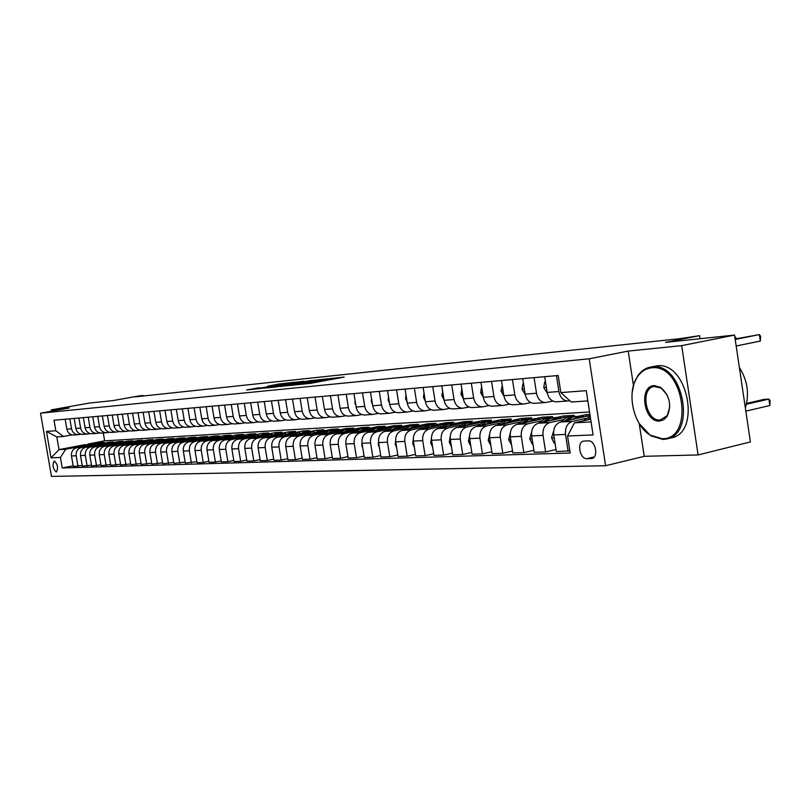 <?xml version="1.0" encoding="UTF-8"?>
<svg xmlns="http://www.w3.org/2000/svg" width="811" height="811" viewBox="0 0 811 811"><rect width="100%" height="100%" fill="white"/><g stroke="black" fill="none" stroke-linecap="round" stroke-linejoin="round"><path stroke-width="1.22" d="M296.329 384.84L310.745 383.319L344.178 377.054L329.641 378.656L296.329 384.84M56.243 472.012L56.395 472.002C58.433 468.018 57.753 464.358 54.347 461.013L54.205 461.033C52.157 464.997 52.837 468.657 56.243 472.012M259.206 387.709L246.585 390L261.72 388.327L294.251 382.275L278.893 384.008L267.65 386.158L286.476 383.644L259.287 388.205M639.23 423.575L644.208 456.319L698.109 454.941L681.696 345.638L734.553 335.085L665.567 342.354L699.579 335.663L679.932 338.653L135.376 396.853L142.969 395.494L139.239 395.89L113.337 400.533L89.443 403.047L51.255 409.869L51.488 411.197M681.696 345.638L628.211 351.082L589.202 358.786L40.55 413.164L69.128 408.045L51.255 409.869M279.998 386.462L295.062 384.921L328.212 378.717L311.931 380.552L280.028 386.604M275.253 387.09L263.534 388.134L295.153 382.305L303.638 381.292L292.812 383.725L311.201 380.501L275.253 387.09M734.553 335.085L750.398 441.924L698.109 454.941M588.38 440.87L583.585 441.103C576.55 442.046 579.804 459.29 586.911 458.671L591.766 458.499C598.883 457.566 595.538 440.13 588.38 440.87M589.202 358.786L605.594 465.727L51.448 476.422L40.55 413.164M587.843 400.898L571.228 402.023L560.837 392.585L558.201 375.493L54.023 420.22L55.827 430.742L63.481 436.47L56.821 436.926L59.01 449.629L65.681 449.284L82.144 446.111M560.837 392.585L586.272 390.659L593.074 434.919L567.548 436.004L574.441 422.815L590.651 419.206M73.152 465.778L62.224 467.957L570.174 453.025L567.548 436.004M62.224 467.957L60.43 457.465L51.022 457.87L46.47 431.442L55.827 430.742M644.208 456.319L605.594 465.727M143.06 396.032L142.969 395.494M700.035 338.724L699.579 335.663M574.441 422.815L591.077 421.943M103.301 432.962L104.639 440.839L589.546 411.988M104.639 440.839L87.953 444.063M85.236 444.58L59.01 449.629L51.022 457.87M93.63 443.891L99.844 442.694L99.946 443.272M99.135 443.424L104.244 442.441L99.844 442.694M82.215 465.484L73.274 466.477L71.469 455.964C71.135 451.666 72.889 448.929 76.71 447.753L92.93 444.621M77.957 466.335L76.153 455.752C75.818 451.433 77.572 448.686 81.414 447.51L91.227 445.614M102.815 443.374L109.049 442.167L109.15 442.755M108.39 442.907L113.54 441.904L109.049 442.167M91.491 465.179L82.337 466.203L80.522 455.569C80.188 451.22 81.952 448.463 85.804 447.277L102.257 444.093M87.132 466.051L85.307 455.356C84.973 450.987 86.736 448.209 90.609 447.023L100.503 445.097M112.212 442.836L118.467 441.62L118.568 442.228M117.879 442.36L123.049 441.356L118.467 441.62M100.959 464.865L91.613 465.909L89.778 455.164C89.433 450.774 91.217 447.976 95.1 446.78L111.796 443.536M96.519 465.757L94.664 454.951C94.329 450.531 96.114 447.723 100.017 446.516L109.992 444.58M121.812 442.279L128.077 441.062L128.189 441.691M127.57 441.802L132.771 440.799L128.077 441.062M110.651 464.551L101.091 465.626L99.236 454.748C98.891 450.308 100.686 447.49 104.599 446.273L121.549 442.978M106.109 465.463L104.244 454.535C103.899 450.064 105.694 447.226 109.627 446.009L119.683 444.053M131.635 441.721L137.911 440.495L138.022 441.133M137.485 441.245L142.706 440.221L137.911 440.495M120.565 464.227L110.783 465.321L108.917 454.332C108.573 449.841 110.367 446.983 114.321 445.756L131.524 442.4M115.912 465.169L114.037 454.109C113.682 449.588 115.497 446.719 119.46 445.482L129.608 443.505M141.672 441.143L147.967 439.917L148.078 440.576M147.612 440.667L152.874 439.633L147.967 439.917M130.713 463.892L120.697 465.017L118.811 453.896C118.467 449.355 120.281 446.466 124.255 445.229L141.722 441.813M125.948 464.855L124.053 453.663C123.698 449.101 125.523 446.192 129.517 444.945L139.756 442.948M151.941 440.566L158.246 439.329L158.358 439.998M157.963 440.079L163.264 439.035L158.246 439.329M141.094 463.547L130.845 464.703L128.939 453.45C128.584 448.858 130.419 445.938 134.433 444.692L152.164 441.214M136.218 464.541L134.302 453.217C133.947 448.595 135.782 445.655 139.806 444.398L150.136 442.38M162.443 439.957L168.769 438.721L168.881 439.41M168.546 439.471L173.899 438.427L168.769 438.721M151.718 463.203L141.236 464.389L139.31 453.004C138.945 448.351 140.79 445.401 144.834 444.134L162.859 440.596M146.73 464.216L144.794 452.761C144.429 448.088 146.284 445.117 150.349 443.84L160.76 441.792M173.199 439.349L179.525 438.102L179.647 438.812M179.373 438.863L184.786 437.798L179.525 438.102M162.595 462.838L151.86 464.054L149.913 452.538C149.559 447.834 151.414 444.844 155.489 443.566L173.807 439.957M157.486 463.882L155.54 452.295C155.175 447.56 157.04 444.55 161.136 443.272L171.638 441.194M184.209 438.71L190.544 437.464L190.666 438.193M190.433 438.244L195.927 437.149L190.544 437.464M173.747 462.473L162.747 463.72L160.781 452.062C160.416 447.307 162.291 444.276 166.397 442.988L185.02 439.309M168.516 463.547L166.539 451.818C166.174 447.023 168.049 443.982 172.175 442.684L182.779 440.586M195.481 438.072L201.827 436.815L201.949 437.565M201.746 437.605L207.332 436.5L201.827 436.815M185.172 462.098L173.899 463.375L171.912 451.585C171.547 446.76 173.432 443.698 177.579 442.39L196.505 438.639M179.809 463.193L177.812 451.321C177.437 446.476 179.332 443.394 183.499 442.076L194.194 439.957M207.018 437.413L213.384 436.146L213.506 436.916M213.384 436.947L219.021 435.821L213.384 436.146M196.87 461.702L185.324 463.03L183.316 451.088C182.951 446.202 184.847 443.11 189.024 441.782L208.275 437.96M191.376 462.838L189.358 450.825C188.983 445.908 190.899 442.796 195.086 441.458L205.882 439.319M218.848 436.734L225.215 435.466L225.346 436.257M225.316 436.267L231.003 435.132L225.215 435.466M208.873 461.307L203.237 462.473L197.032 462.665L195.015 450.571C194.63 445.634 196.546 442.502 200.763 441.164L220.349 437.251M203.237 462.473L201.209 450.308C200.824 445.33 202.75 442.177 206.977 440.829L217.865 438.66M230.973 436.034L237.339 434.767L237.481 435.578M237.542 435.568L243.27 434.422L237.339 434.767M221.18 460.901L215.402 462.098L209.035 462.3L206.998 450.054C206.612 445.057 208.539 441.873 212.786 440.525L232.727 436.531M215.402 462.098L213.344 449.77C212.958 444.742 214.905 441.549 219.163 440.18L230.152 437.981M243.401 435.325L249.778 434.047L249.91 434.858M241.323 438.477L250.082 434.858L255.86 433.703L249.778 434.047M233.801 460.476L227.881 461.712L221.352 461.915L219.284 449.517C218.899 444.448 220.845 441.235 225.123 439.866L245.429 435.791M227.881 461.712L225.803 449.233C225.407 444.134 227.364 440.9 231.662 439.521L242.753 437.291M256.144 434.595L262.521 433.317L262.663 434.128M262.977 434.118L268.755 432.952L262.521 433.317M246.767 460.05L240.674 461.327L233.984 461.53L231.895 448.97C231.5 443.84 233.467 440.576 237.775 439.197L258.466 435.031M240.674 461.327L238.576 448.676C238.191 443.516 240.157 440.231 244.486 438.832L255.678 436.582M269.222 433.844L275.598 432.557L275.74 433.378M276.196 433.358L281.995 432.192L275.598 432.557M260.067 459.604L253.813 460.922L246.939 461.135L244.831 448.402C244.435 443.201 246.412 439.907 250.761 438.498L271.847 434.24M253.813 460.922L251.694 448.108C251.298 442.867 253.285 439.552 257.655 438.133L268.948 435.852M282.633 433.074L289.02 431.787L289.152 432.618M289.76 432.587L295.579 431.411L289.02 431.787M273.723 459.148L267.306 460.506L260.25 460.719L258.121 447.824C257.716 442.553 259.713 439.217 264.092 437.788L285.594 433.429M267.306 460.506L265.167 447.52C264.761 442.218 266.758 438.842 271.168 437.413L282.573 435.101M296.4 432.293L302.787 430.996L302.929 431.847M303.679 431.797L309.528 430.6L302.787 430.996M287.753 458.681L281.164 460.08L273.915 460.303L271.756 447.226C271.35 441.894 273.358 438.508 277.788 437.068L299.715 432.598M281.164 460.08L279.004 446.912C278.589 441.539 280.606 438.122 285.046 436.683L296.562 434.331M310.542 431.482L316.929 430.175L317.071 431.057M317.973 430.976L323.853 429.779L316.929 430.175M302.168 458.195L295.397 459.634L287.946 459.867L285.776 446.618C285.36 441.204 287.388 437.778 291.848 436.318L314.242 431.736M295.397 459.634L293.217 446.293C292.801 440.849 294.829 437.382 299.31 435.923L310.927 433.54M325.059 430.651L331.446 429.343L331.598 430.246M332.642 430.144L338.562 428.928L331.446 429.343M317 457.698L310.035 459.188L302.371 459.421L300.171 445.989C299.756 440.505 301.793 437.028 306.294 435.548L329.185 430.854M310.035 459.188L307.825 445.655C307.399 440.13 309.447 436.622 313.969 435.142L325.698 432.729M339.991 429.789L346.368 428.482L346.53 429.435M347.696 429.293L353.677 428.056L346.368 428.482M332.246 457.181L325.079 458.722L317.202 458.965L314.982 445.34C314.556 439.785 316.614 436.257 321.146 434.757L344.563 429.931M325.079 458.722L322.849 445.006C322.423 439.4 324.481 435.842 329.043 434.341L340.884 431.898M355.33 428.907L361.706 427.59L361.868 428.603M363.156 428.411L369.218 427.164L361.706 427.59M347.929 456.654L340.559 458.245L332.459 458.499L330.209 444.681C329.783 439.035 331.851 435.466 336.423 433.946L360.408 428.978M340.559 458.245L338.299 444.327C337.873 438.65 339.951 435.041 344.543 433.51L356.495 431.036M371.103 428.005L377.48 426.687L377.652 427.762M379.011 427.529L385.205 426.241L377.48 426.687M364.078 456.106L356.495 457.759L348.152 458.012L345.881 444.002C345.445 438.275 347.534 434.645 352.136 433.115L376.76 427.995M356.495 457.759L354.204 443.637C353.768 437.869 355.867 434.209 360.49 432.668L372.573 430.154M387.323 427.073L393.7 425.745L393.882 426.9M395.241 426.627L401.658 425.288L393.7 425.745M380.704 455.549L372.888 457.252L364.301 457.516L362.01 443.293C361.564 437.484 363.663 433.804 368.316 432.253L393.69 426.951M372.888 457.252L370.576 442.918C370.13 437.068 372.249 433.358 376.912 431.797L389.108 429.242M404.02 426.12L410.396 424.782L410.589 425.988M397.826 454.961L389.787 456.735L380.937 457.009L378.615 442.573C378.169 436.683 380.288 432.942 384.972 431.361L418.577 424.315L410.396 424.782M389.787 456.735L387.445 442.188C386.989 436.247 389.118 432.486 393.832 430.894L406.139 428.299M421.203 425.136L427.579 423.798L427.782 425.045M415.475 454.363L407.183 456.198L398.069 456.481L395.717 441.823C395.271 435.842 397.4 432.05 402.134 430.448L436.014 423.312L427.579 423.798M407.183 456.198L404.821 441.427C404.365 435.395 406.514 431.574 411.258 429.962L423.687 427.336M430.469 427.255L438.923 424.123L445.28 422.774L445.492 424.072M433.682 453.744L425.126 455.64L415.729 455.934L413.357 441.052C412.89 434.98 415.05 431.138 419.814 429.516L453.967 422.278L445.28 422.774M425.126 455.64L422.734 440.647C422.278 434.524 424.437 430.641 429.222 429.009L441.782 426.343M457.14 423.078L463.527 421.72L463.73 423.068M452.457 453.096L443.637 455.072L433.936 455.376L431.533 440.261C431.067 434.098 433.236 430.185 438.041 428.543L472.478 421.203L463.527 421.72M443.637 455.072L441.214 439.846C440.748 433.621 442.918 429.688 447.743 428.026L460.425 425.319M475.935 422.004L482.322 420.635L482.545 422.034M471.84 452.437L462.726 454.484L452.731 454.799L450.298 439.45C449.821 433.175 452.001 429.212 456.846 427.539L491.557 420.108L482.322 420.635M462.726 454.484L460.283 439.015C459.807 432.689 461.996 428.695 466.862 427.012L479.666 424.254M495.308 420.899L501.715 419.52L501.948 420.97M491.851 451.747L482.444 453.876L472.114 454.201L469.65 438.599C469.174 432.233 471.373 428.208 476.26 426.505L511.244 418.973L501.715 419.52M482.444 453.876L479.97 438.153C479.483 431.736 481.693 427.671 486.59 425.957L499.535 423.16M515.289 419.753L521.726 418.364L521.96 419.875M512.522 451.028L502.81 453.248L492.135 453.582L489.641 437.727C489.155 431.259 491.375 427.164 496.291 425.44L531.56 417.797L521.726 418.364M502.81 453.248L500.296 437.271C499.809 430.742 502.029 426.606 506.976 424.873L520.044 422.034M535.899 418.588L542.387 417.178L542.63 418.75M533.891 450.287L523.855 452.599L512.826 452.943L510.301 436.835C509.805 430.256 512.035 426.089 517.002 424.346L552.534 416.59L542.387 417.178M523.855 452.599L521.311 436.348C520.814 429.718 523.054 425.522 528.032 423.758L541.231 420.868M557.147 417.381L563.716 415.942L563.98 417.584M556.001 449.527L545.61 451.93L534.206 452.285L531.651 435.902C531.144 429.212 533.395 424.974 538.403 423.2L574.218 415.344L563.716 415.942M545.61 451.93L543.046 435.406C542.529 428.654 544.789 424.386 549.817 422.602L563.138 419.662M579.044 416.155L585.775 414.674L586.039 416.388M589.921 414.431L585.775 414.674M569.839 450.845L556.326 451.605L553.741 434.939C553.224 428.137 555.484 423.829 560.533 422.024L590.084 415.496M568.126 451.24L565.531 434.422C565.003 427.559 567.284 423.22 572.343 421.396L585.806 418.415M569.798 400.725L567.801 401.009C563.138 400.573 560.168 397.41 558.901 391.531L556.447 375.645M552.889 401.09L545.327 402.55C540.704 402.124 537.754 399.022 536.497 393.244L534.074 377.632M530.891 402.651L523.602 404.05C519.01 403.635 516.09 400.583 514.843 394.896L512.451 379.548M509.622 404.162L502.587 405.49C498.035 405.084 495.146 402.094 493.909 396.498L491.547 381.403M489.033 405.612L482.251 406.889C477.74 406.493 474.871 403.543 473.654 398.049L471.313 383.197M469.113 407.021L462.564 408.247C458.093 407.862 455.245 404.963 454.038 399.549L451.727 384.941M449.821 408.379L443.495 409.555C439.055 409.18 436.237 406.321 435.051 400.999L432.76 386.624M431.138 409.697L425.015 410.832C420.615 410.457 417.817 407.649 416.641 402.408L414.38 388.256M413.012 410.974L407.092 412.059C402.732 411.694 399.965 408.937 398.799 403.766L396.569 389.838M395.444 412.221L389.706 413.255C385.387 412.9 382.64 410.184 381.484 405.094L379.284 391.368M378.382 413.417L372.837 414.421C368.549 414.066 365.832 411.39 364.686 406.382L362.507 392.859M361.828 414.583L356.455 415.546C352.207 415.202 349.511 412.566 348.375 407.629L346.226 394.298M345.76 415.708L340.549 416.641C336.332 416.307 333.656 413.701 332.54 408.835L330.412 395.707M330.138 416.813L325.079 417.706C320.903 417.371 318.257 414.806 317.152 410.011L315.043 397.066M314.952 417.878L310.055 418.74C305.909 418.415 303.284 415.891 302.189 411.157L300.1 398.394M300.192 418.912L295.437 419.743C291.321 419.429 288.726 416.935 287.641 412.272L285.573 399.681M285.827 419.916L281.214 420.716C277.129 420.412 274.554 417.949 273.479 413.357L271.442 400.938M271.857 420.899L267.366 421.669C263.322 421.365 260.767 418.942 259.702 414.411L257.685 402.155M258.253 421.852L253.894 422.602C249.879 422.298 247.355 419.905 246.301 415.435L244.293 403.341M245.003 422.784L240.766 423.504C236.792 423.21 234.278 420.848 233.233 416.428L231.257 404.496M232.098 423.687L227.972 424.386C224.029 424.092 221.545 421.761 220.511 417.401L218.554 405.632M219.517 424.558L215.513 425.238C211.6 424.954 209.137 422.663 208.113 418.354L206.176 406.727M207.261 425.42L203.358 426.079C199.476 425.795 197.032 423.524 196.019 419.277L194.103 407.801M195.309 426.262L191.508 426.89C187.655 426.616 185.232 424.376 184.229 420.179L182.333 408.845M183.651 427.073L179.941 427.681C176.129 427.417 173.726 425.207 172.733 421.061L170.847 409.859M172.267 427.863L168.658 428.461C164.876 428.198 162.494 426.008 161.511 421.913L159.645 410.853M161.166 428.644L157.648 429.222C153.897 428.958 151.525 426.799 150.552 422.754L148.707 411.826M150.319 429.404L146.892 429.962C143.172 429.698 140.83 427.569 139.857 423.575L138.032 412.769M139.735 430.134L136.39 430.682C132.7 430.428 130.368 428.32 129.415 424.366L127.611 413.691M129.395 430.864L126.121 431.391C122.461 431.138 120.16 429.06 119.207 425.146L117.423 414.603M119.288 431.564L116.095 432.081C112.465 431.827 110.174 429.779 109.242 425.917L107.468 415.485M109.404 432.253L106.292 432.75C102.693 432.506 100.422 430.479 99.489 426.657L97.736 416.347M99.753 432.922L96.712 433.409C93.133 433.165 90.883 431.158 89.96 427.387L88.227 417.189M90.305 433.581L87.335 434.057C83.786 433.814 81.556 431.837 80.644 428.096L78.92 418.02M81.07 434.23L78.17 434.686C74.653 434.453 72.432 432.486 71.53 428.796L69.817 418.821M72.037 434.858L63.481 436.47M556.873 401.759L556.022 401.82C551.379 401.384 548.418 398.262 547.151 392.423L544.718 376.689M534.784 403.28L533.932 403.341C529.33 402.915 526.4 399.843 525.143 394.105L522.74 378.636M513.424 404.75L512.582 404.801C508.01 404.395 505.111 401.374 503.874 395.738L501.492 380.521M492.764 406.169L491.932 406.23C487.401 405.824 484.522 402.854 483.295 397.309L480.943 382.346M472.762 407.548L471.931 407.598C467.44 407.213 464.591 404.284 463.375 398.83L461.053 384.11M453.39 408.876L452.568 408.937C448.118 408.551 445.29 405.672 444.093 400.31L441.792 385.823M434.625 410.163L433.814 410.224C429.394 409.849 426.586 407.021 425.4 401.739L423.139 387.476M416.428 411.42L415.627 411.471C411.248 411.106 408.47 408.318 407.294 403.118L405.054 389.077M398.789 412.637L397.988 412.687C393.639 412.333 390.892 409.585 389.726 404.466L387.516 390.638M381.667 413.813L380.876 413.863C376.568 413.509 373.841 410.812 372.685 405.764L370.495 392.149M365.041 414.958L364.261 415.009C359.993 414.664 357.286 412.008 356.151 407.031L353.981 393.609M348.902 416.063L348.122 416.114C343.894 415.779 341.208 413.164 340.083 408.257L337.944 395.038M333.22 417.138L332.449 417.199C328.252 416.864 325.596 414.279 324.481 409.454L322.362 396.417M317.983 418.192L317.213 418.243C313.056 417.918 310.42 415.374 309.315 410.609L307.217 397.765M303.162 419.206L302.402 419.267C298.276 418.942 295.66 416.438 294.575 411.745L292.497 399.063M288.736 420.199L287.986 420.25C283.891 419.936 281.305 417.472 280.231 412.84L278.173 400.34M274.716 421.162L273.966 421.223C269.911 420.909 267.346 418.476 266.272 413.904L264.244 401.577M261.051 422.105L260.311 422.156C256.286 421.852 253.752 419.449 252.687 414.948L250.68 402.773M247.75 423.018L247.02 423.068C243.026 422.774 240.512 420.402 239.458 415.952L237.471 403.949M234.795 423.91L234.075 423.96C230.111 423.666 227.617 421.325 226.573 416.935L224.606 405.094M222.173 424.782L221.454 424.832C217.53 424.538 215.047 422.237 214.023 417.898L212.076 406.199M209.867 425.623L209.147 425.674C205.254 425.39 202.801 423.109 201.787 418.831L199.861 407.284M197.864 426.454L197.154 426.505C193.292 426.221 190.859 423.971 189.855 419.743L187.949 408.339M186.155 427.255L185.455 427.306C181.623 427.032 179.211 424.812 178.217 420.635L176.322 409.373M174.74 428.046L174.041 428.096C170.239 427.823 167.847 425.623 166.863 421.507L164.988 410.376M163.589 428.806L162.899 428.857C159.128 428.593 156.756 426.424 155.783 422.359L153.928 411.359M152.711 429.556L152.022 429.607C148.281 429.343 145.929 427.204 144.956 423.18L143.131 412.323M142.077 430.286L141.398 430.337C137.688 430.083 135.356 427.965 134.393 423.991L132.578 413.255M131.696 431.006L131.017 431.046C127.347 430.793 125.036 428.705 124.073 424.782L122.279 414.168M121.549 431.705L120.88 431.746C117.24 431.503 114.939 429.435 113.996 425.552L112.212 415.06M111.634 432.385L110.975 432.425C107.356 432.182 105.075 430.144 104.143 426.302L102.379 415.931M101.943 433.054L101.284 433.094C97.695 432.851 95.434 430.834 94.512 427.042L92.758 416.783M92.464 433.703L91.815 433.743C88.247 433.51 86.007 431.513 85.094 427.762L83.361 417.624M83.198 434.341L82.55 434.382C79.012 434.149 76.792 432.172 75.879 428.461L74.166 418.435M74.125 434.96L73.477 435.01C69.979 434.777 67.769 432.821 66.867 429.151L65.164 419.236M65.681 449.284L60.43 457.465M46.47 431.442L56.821 436.926M628.211 351.082L633.442 385.448M293.47 385.022L324.41 379.315L294.119 384.485L290.956 385.245L293.491 385.184M276.5 386.36L290.612 384.161L276.5 386.36M583.393 420.818L590.155 415.972M745.836 411.147L769.852 405.51L768.899 399.083L764.033 399.377L746.607 403.402M590.388 417.422L587.539 419.895M746.404 404.284L768.899 399.083L770.075 400.553L769.852 405.51M736.165 345.993L760.343 341.046L759.39 334.578L735.202 339.454M760.343 341.046L760.586 336.19L759.39 334.578L735.131 338.998M571.633 419.571L580.585 416.073L584.528 416.722M555.028 443.242L554.177 443.272L551.551 437.879L553.71 430.722M560.796 421.963L566.585 417.584L573.438 416.479M567.406 420.503L572.718 417.047L579.024 416.155M575.293 416.388L569.575 417.574L564.821 421.081M549.442 420.777L558.323 417.33L562.226 417.969M532.928 444.063L532.28 444.083L529.725 438.792L531.58 432.101M538.96 423.078L544.688 418.811L551.368 417.726M545.357 421.679L550.608 418.294L556.772 417.422M553.193 417.645L547.557 418.8L542.843 422.227M527.981 421.943L536.791 418.557L540.653 419.186M511.559 444.854L508.619 439.663L510.2 433.419M517.834 424.163L523.49 419.997L530.029 418.942M524.028 422.805L529.228 419.5L535.26 418.648M531.803 418.861L526.258 419.997L521.595 423.342M545.519 381.92L544.678 381.991L543.755 387.617L547.202 393.011M735.739 338.866L735.476 337.072L734.867 337.194M736.702 338.674L734.857 337.133M545.509 381.819L544.678 381.991M523.541 383.785L522.902 383.836L522.031 389.361L525.214 394.531M523.531 383.704L522.902 383.836M502.283 385.58L501.016 391.054L503.905 395.961M507.22 423.078L515.958 419.743L519.78 420.351M490.888 445.624L488.202 440.505L489.52 434.676M497.376 425.207L502.982 421.142L509.369 420.118M503.388 423.91L514.427 419.834M511.112 420.037L505.648 421.142L501.036 424.417M481.46 387.344L480.68 392.686L483.295 397.319M662.303 438.721C695.139 439.491 683.693 363.095 651.588 367.859C645.88 368.458 641.187 371.428 637.507 376.75C626.143 392.362 633.279 425.197 650.24 435.162L662.303 438.721M632.164 392.473L634.03 383.512L637.679 375.969C640.984 371.154 645.161 368.204 650.199 367.13L652.095 366.846C683.146 361.949 697.085 435.071 665.892 439.106L663.074 439.44L650.706 435.791L639.271 423.636M659.627 421.041C643.863 422.643 638.298 386.016 654.274 385.6L660.742 387.435C669.795 395.717 671.913 405.388 667.068 416.448L663.753 419.743L659.627 421.041M667.037 394.775L661.198 388.084L654.051 386.472C639.757 388.51 645.769 421.558 660.144 420.017L667.22 415.658L669.785 406.798M739.348 367.424C747.519 380.491 749.526 393.984 745.35 407.882M650.199 367.13L656.829 365.873C687.921 360.966 701.829 433.936 670.585 437.991L667.149 438.802M487.117 424.173L495.774 420.889L499.566 421.487M470.877 446.374L468.423 441.326L469.508 435.923M477.578 426.221L483.123 422.257L489.368 421.254M483.407 424.974L494.264 420.98M491.071 421.173L485.688 422.257L481.116 425.461M467.643 425.228L476.229 422.004L479.99 422.582M451.463 446.841L449.274 442.117L450.135 437.159M458.397 427.215L463.882 423.332L469.985 422.359M464.044 425.998L474.729 422.085M471.647 422.278L466.355 423.342L461.824 426.474M448.767 426.251L457.292 423.078L461.013 423.646M432.608 447.013L430.712 442.887L431.381 438.366M439.795 428.167L445.229 424.376L451.2 423.423M445.28 427.002L455.802 423.16M452.832 423.342L447.611 424.386L443.13 427.458M438.923 424.123L442.603 424.68M414.33 447.185L412.708 443.637L413.204 439.552M421.761 429.1L427.133 425.39L432.973 424.457M427.083 427.965L437.443 424.204M434.574 424.376L429.435 425.41L425.005 428.411M412.718 428.218L421.102 425.136L424.751 425.684M396.609 447.358L395.251 444.357L395.596 440.718M404.263 430.002L409.575 426.373L415.303 425.461M409.433 428.907L419.632 425.217M416.864 425.38L407.406 429.343M461.824 389.006L460.993 394.268L463.345 398.627M442.593 390.892L441.934 395.798L444.022 399.884M424.011 392.99L423.454 397.289L425.299 401.08M405.997 395.028L405.541 398.728L407.152 402.226M388.53 397.005L388.155 400.117L389.544 403.31M395.494 429.161L403.807 426.12L407.416 426.657M379.406 447.52L378.301 445.057L378.524 441.873M387.283 430.884L392.534 427.326L398.14 426.444M392.301 429.83L402.347 426.201M399.681 426.363L390.334 430.235M371.59 398.921L371.286 401.475L372.462 404.344M378.778 430.063L387.009 427.073L390.588 427.6M362.71 447.672L361.848 445.736L361.959 442.999M370.789 431.736L375.28 428.543L381.484 427.387M375.675 430.712L385.57 427.154M382.985 427.306L373.759 431.117M355.137 400.786L354.914 402.793L355.867 405.307M362.527 430.955L370.688 428.005L374.246 428.522M346.5 447.834L345.902 444.114M354.762 432.567L359.912 429.161L365.295 428.309M359.516 431.574L369.269 428.086M366.775 428.228L357.651 431.969M339.17 402.591L339.758 406.21M346.743 431.807L354.833 428.897L358.35 429.404M330.746 447.976L330.3 445.249M339.191 433.378L344.28 430.033L349.561 429.201M343.813 432.415L353.424 428.978M351.011 429.12L341.999 432.79M323.65 404.344L324.086 407.01M331.395 432.648L339.424 429.779L342.901 430.276M315.438 448.128L315.165 446.476M324.045 434.159L328.404 431.158L334.264 430.073M328.546 433.236L338.015 429.86M335.693 429.992L326.782 433.601M308.575 406.047L308.839 407.669M316.472 433.459L324.43 430.631L327.877 431.117M309.315 434.929L319.382 430.915M313.695 434.027L323.042 430.712M320.791 430.834L311.982 434.382M301.956 434.25L309.843 431.462L313.259 431.939M294.991 435.679L304.906 431.736M299.249 434.808L308.464 431.533M306.284 431.665L297.576 435.142M287.824 435.02L295.65 432.263L299.036 432.739M281.032 436.399L290.814 432.537M285.188 435.558L294.271 432.344M292.173 432.466L283.566 435.892M274.067 435.771L281.822 433.054L285.178 433.52M267.448 437.109L277.088 433.317M271.503 436.288L280.464 433.125M278.426 433.246L269.911 436.612M260.666 436.5L268.36 433.814L271.685 434.27M254.218 437.808L263.727 434.078M258.162 437.007L267.012 433.895M265.035 434.007L256.621 437.322M247.608 437.21L255.242 434.564L258.516 435.01M245.175 437.707L253.904 434.635M251.988 434.747L243.665 438.011M234.886 437.91L242.448 435.294L245.632 435.71M228.753 439.136L238.008 435.548M232.514 438.386L241.12 435.365M239.265 435.466L231.044 438.68M222.478 438.579L229.979 436.004L233.071 436.389M216.496 439.775L225.63 436.247M220.166 439.045L228.672 436.075M226.867 436.176L218.727 439.329M210.384 439.238L217.824 436.693L220.825 437.068M204.544 440.403L213.557 436.936M208.123 439.694L216.517 436.764M214.773 436.855L206.724 439.967M198.583 439.886L205.964 437.362L208.883 437.717M192.886 441.022L201.767 437.605M196.374 440.322L204.666 437.433M202.973 437.534L195.005 440.596M187.067 440.515L194.387 438.021L197.225 438.356M181.502 441.62L190.271 438.254M184.908 440.941L193.099 438.092M191.457 438.183L183.58 441.204M175.825 441.123L183.083 438.67L185.841 438.984M170.391 442.198L179.049 438.893M173.716 441.539L181.806 438.741M180.214 438.822L172.419 441.802M164.846 441.721L172.054 439.288L174.73 439.592M159.534 442.776L168.09 439.521M162.788 442.127L170.786 439.359M169.246 439.45L161.521 442.38M154.131 442.309L161.267 439.907L163.883 440.191M148.94 443.333L157.385 440.13M152.123 442.705L160.02 439.978M158.52 440.059L150.876 442.948M143.648 442.877L150.745 440.505L153.279 440.768M138.58 443.87L146.923 440.718M141.692 443.262L149.498 440.576M148.038 440.647L140.475 443.505M133.42 443.435L140.445 441.093L142.918 441.346M128.462 444.408L136.704 441.306M131.504 443.81L139.218 441.164M137.799 441.235L130.307 444.043M123.414 443.982L130.389 441.66L132.791 441.904M118.568 444.935L126.709 441.873M121.538 444.347L129.162 441.731M127.793 441.802L120.373 444.58M113.631 444.519L120.555 442.218L122.897 442.451M108.887 445.442L116.936 442.421M111.796 444.874L119.339 442.289M118.001 442.36L110.661 445.097M104.072 445.036L110.935 442.765L113.216 442.988M99.429 445.938L107.376 442.968M102.277 445.391L109.728 442.836M108.431 442.897L101.162 445.604M94.715 445.553L101.517 443.303L103.747 443.505M90.163 446.435L98.019 443.495M92.951 445.888L100.321 443.374M99.064 443.435L91.866 446.101M85.55 446.05L92.312 443.83L94.481 444.022M81.11 446.912L88.875 444.022M83.837 446.385L91.126 443.891M89.899 443.952L82.773 446.587M76.71 447.753L81.414 447.51M85.804 447.277L90.609 447.023M95.1 446.78L100.017 446.516M104.599 446.273L109.627 446.009M114.321 445.756L119.46 445.482M124.255 445.229L129.517 444.945M134.433 444.692L139.806 444.398M144.834 444.134L150.349 443.84M155.489 443.566L161.136 443.272M166.397 442.988L172.175 442.684M177.579 442.39L183.499 442.076M189.024 441.782L195.086 441.458M200.763 441.164L206.977 440.829M212.786 440.525L219.163 440.18M225.123 439.866L231.662 439.521M237.775 439.197L244.486 438.832M250.761 438.498L257.655 438.133M264.092 437.788L271.168 437.413M277.788 437.068L285.046 436.683M291.848 436.318L299.31 435.923M306.294 435.548L313.969 435.142M321.146 434.757L329.043 434.341M336.423 433.946L344.543 433.51M352.136 433.115L360.49 432.668M368.316 432.253L376.912 431.797M384.972 431.361L393.832 430.894M402.134 430.448L411.258 429.962M419.814 429.516L429.222 429.009M438.041 428.543L447.743 428.026M456.846 427.539L466.862 427.012M476.26 426.505L486.59 425.957M496.291 425.44L506.976 424.873M517.002 424.346L528.032 423.758M538.403 423.2L549.817 422.602M560.533 422.024L572.343 421.396M547.151 392.423L558.901 391.531M553.741 434.939L565.531 434.422M531.651 435.902L543.046 435.406M525.143 394.105L536.497 393.244M510.301 436.835L521.311 436.348M503.874 395.738L514.843 394.896M489.641 437.727L500.296 437.271M483.295 397.309L493.909 396.498M469.65 438.599L479.97 438.153M463.375 398.83L473.654 398.049M450.298 439.45L460.283 439.015M444.093 400.31L454.038 399.549M431.533 440.261L441.214 439.846M425.4 401.739L435.051 400.999M413.357 441.052L422.734 440.647M407.294 403.118L416.641 402.408M395.717 441.823L404.821 441.427M389.726 404.466L398.799 403.766M378.615 442.573L387.445 442.188M372.685 405.764L381.484 405.094M362.01 443.293L370.576 442.918M356.151 407.031L364.686 406.382M345.881 444.002L354.204 443.637M340.083 408.257L348.375 407.629M330.209 444.681L338.299 444.327M324.481 409.454L332.54 408.835M314.982 445.34L322.849 445.006M309.315 410.609L317.152 410.011M300.171 445.989L307.825 445.655M294.575 411.745L302.189 411.157M285.776 446.618L293.217 446.293M280.231 412.84L287.641 412.272M271.756 447.226L279.004 446.912M266.272 413.904L273.479 413.357M258.121 447.824L265.167 447.52M252.687 414.948L259.702 414.411M244.831 448.402L251.694 448.108M239.458 415.952L246.301 415.435M231.895 448.97L238.576 448.676M226.573 416.935L233.233 416.428M219.284 449.517L225.803 449.233M214.023 417.898L220.511 417.401M206.998 450.054L213.344 449.77M201.787 418.831L208.113 418.354M195.015 450.571L201.209 450.308M189.855 419.743L196.019 419.277M183.316 451.088L189.358 450.825M178.217 420.635L184.229 420.179M171.912 451.585L177.812 451.321M166.863 421.507L172.733 421.061M160.781 452.062L166.539 451.818M155.783 422.359L161.511 421.913M149.913 452.538L155.54 452.295M144.956 423.18L150.552 422.754M139.31 453.004L144.794 452.761M134.393 423.991L139.857 423.575M128.939 453.45L134.302 453.217M124.073 424.782L129.415 424.366M118.811 453.896L124.053 453.663M113.996 425.552L119.207 425.146M108.917 454.332L114.037 454.109M104.143 426.302L109.242 425.917M99.236 454.748L104.244 454.535M94.512 427.042L99.489 426.657M89.778 455.164L94.664 454.951M85.094 427.762L89.96 427.387M80.522 455.569L85.307 455.356M75.879 428.461L80.644 428.096M71.469 455.964L76.153 455.752M66.867 429.151L71.53 428.796M592.669 458.195L591.107 458.57M594.24 456.917L586.911 458.671M309.396 383.552L309.295 382.924M312.113 383.066L312.012 382.417M316.827 382.194L316.675 381.261M326.123 380.46L326.022 379.822M328.81 379.964L328.698 379.325M312.022 381.16L311.931 380.552M314.861 380.643L314.78 380.116M295.245 382.893L295.153 382.305M278.984 384.566L278.893 384.008M256.58 388.996L256.438 388.134M551.612 438.021L554.197 437.91M529.786 438.923L532.107 438.822M508.679 439.795L510.748 439.704M546.35 387.273L543.775 387.476M524.352 389.037L522.051 389.229M503.094 390.75L501.036 390.912M488.263 440.637L490.087 440.555M482.525 392.402L480.7 392.554M468.484 441.448L470.096 441.387M449.335 442.238L450.723 442.188M430.763 443.009L431.969 442.958M412.769 443.749L413.782 443.708M395.302 444.479L396.143 444.438M462.615 394.004L461.013 394.136M443.333 395.555L441.944 395.667M424.66 397.066L423.464 397.157M406.554 398.515L405.551 398.596M389.006 399.935L388.175 399.995M378.362 445.178L379.031 445.148M371.965 401.303L371.306 401.354M361.899 445.857L362.416 445.837M355.441 402.631L354.924 402.672M556.022 401.82L567.801 401.009M533.932 403.341L545.327 402.55M512.582 404.801L523.602 404.05M491.932 406.23L502.587 405.49M471.931 407.598L482.251 406.889M452.568 408.937L462.564 408.247M433.814 410.224L443.495 409.555M415.627 411.471L425.015 410.832M397.988 412.687L407.092 412.059M380.876 413.863L389.706 413.255M364.261 415.009L372.837 414.421M348.122 416.114L356.455 415.546M332.449 417.199L340.549 416.641M317.213 418.243L325.079 417.706M302.402 419.267L310.055 418.74M287.986 420.25L295.437 419.743M273.966 421.223L281.214 420.716M260.311 422.156L267.366 421.669M247.02 423.068L253.894 422.602M234.075 423.96L240.766 423.504M221.454 424.832L227.972 424.386M209.147 425.674L215.513 425.238M197.154 426.505L203.358 426.079M185.455 427.306L191.508 426.89M174.041 428.096L179.941 427.681M162.899 428.857L168.658 428.461M152.022 429.607L157.648 429.222M141.398 430.337L146.892 429.962M131.017 431.046L136.39 430.682M120.88 431.746L126.121 431.391M110.975 432.425L116.095 432.081M101.284 433.094L106.292 432.75M91.815 433.743L96.712 433.409M82.55 434.382L87.335 434.057M73.477 435.01L78.17 434.686M315.256 382.488L315.134 381.738M331.871 379.396L331.75 378.656M661.198 388.084L660.742 387.435M667.22 415.658L667.068 416.448M650.24 435.162L650.706 435.791M637.507 376.75L637.679 375.969M250.7 434.818L250.082 434.858"/></g></svg>
